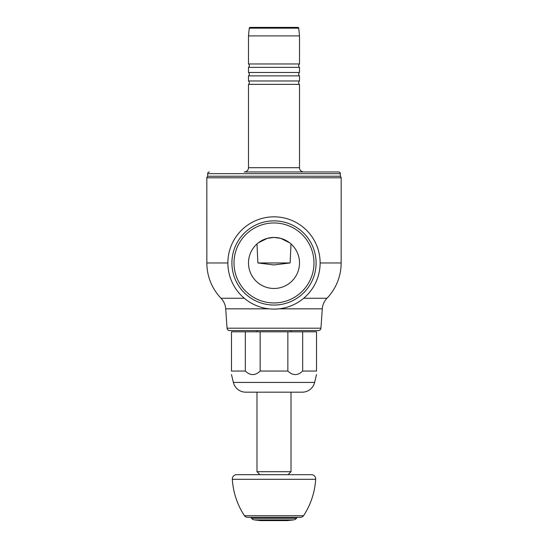 <?xml version="1.0" encoding="UTF-8"?>
<svg xmlns="http://www.w3.org/2000/svg" width="548" height="548" viewBox="0 0 548 548"><rect width="100%" height="100%" fill="white"/><g stroke="black" fill="none" stroke-linecap="round" stroke-linejoin="round"><path stroke-width="0.82" d="M299.509 84.371A2.124 2.124 0 0 1 299.509 80.974L248.491 80.974A2.124 2.124 0 0 1 248.491 84.371L299.509 84.371L299.509 167.709L248.491 167.709A4.254 4.254 0 0 1 244.237 171.956L338.63 171.956A1.699 1.699 0 0 1 340.329 173.661L207.671 173.661A1.699 1.699 0 0 1 209.37 171.956M338.63 171.956L303.763 171.956A4.254 4.254 0 0 1 299.509 167.709M299.509 67.363A2.124 2.124 0 0 1 299.509 63.965L248.491 63.965A2.124 2.124 0 0 1 248.491 67.363L299.509 67.363L299.509 72.473A2.124 2.124 0 0 0 299.509 75.871L248.491 75.871L248.491 80.974M299.509 72.473L248.491 72.473A2.124 2.124 0 0 1 248.491 75.871M298.735 28.167L249.265 28.167A0.849 0.849 0 0 1 250.114 27.4L297.886 27.4A0.849 0.849 0 0 1 298.735 28.167L299.509 35.901L248.491 35.901L248.491 63.965M291.009 27.4L274 27.4M289.673 242.826L280.61 238.318L274 237.448A25.509 25.509 0 0 1 299.509 262.958A25.509 25.509 0 0 1 274 288.467A25.509 25.509 0 0 1 248.491 262.958A25.509 25.509 0 0 1 274 237.448L267.39 238.318L258.327 242.826M256.991 243.942L257.882 262.958L290.118 262.958L291.009 243.942M257.882 262.958L274 264.931L290.118 262.958M316.093 262.958A42.093 42.093 0 0 0 274 220.865A42.093 42.093 0 0 0 231.907 262.958A42.093 42.093 0 0 0 274 305.051A42.093 42.093 0 0 0 316.093 262.958A42.093 42.093 0 0 1 274 305.051A42.093 42.093 0 0 1 231.907 262.958M274 309.093A46.128 46.128 0 0 0 320.128 262.958A46.128 46.128 0 0 0 274 216.83A46.128 46.128 0 0 0 227.872 262.958A46.128 46.128 0 0 0 274 309.093M339.541 176.23L274 176.223L339.541 176.23A1.637 1.637 0 0 1 341.178 177.805L206.822 177.805A1.637 1.637 0 0 1 208.459 176.23L274 176.223L208.459 176.23M320.128 262.965L341.151 262.965A51.019 51.019 0 0 1 326.971 298.256L303.702 298.256M244.298 298.256L221.029 298.256A51.019 51.019 0 0 1 206.849 262.965L206.822 177.805M291.009 331.814L291.009 330.581L318.388 330.581A2.548 2.548 0 0 0 320.936 328.204L322.293 308.832A17.009 17.009 0 0 1 326.971 298.256M221.029 298.256A17.009 17.009 0 0 1 225.708 308.832L269.157 308.832M318.388 330.581L229.612 330.581A2.548 2.548 0 0 1 227.064 328.204L225.708 308.832M229.612 330.581L274 330.581M245.34 331.814L231.482 331.814L231.482 371.051C231.482 375.757 231.482 375.757 231.482 371.051C231.482 375.757 231.482 375.757 231.482 371.051L245.34 371.051L245.34 331.814L260.142 331.814L260.142 371.051C255.21 375.757 250.272 375.757 245.34 371.051M302.66 331.814L302.66 371.051L316.518 371.051C316.518 375.757 316.518 375.757 316.518 371.051C316.518 375.757 316.518 375.757 316.518 371.051L316.518 331.814L260.142 331.814M302.66 371.051C297.728 375.757 292.79 375.757 287.858 371.051L260.142 371.051M287.858 371.051L287.858 331.814M233.373 382.422L314.627 382.422A12.755 12.755 0 0 1 302.222 392.183L245.778 392.183A12.755 12.755 0 0 1 233.373 382.422L231.482 374.579M288.036 474.678L240.819 474.678L288.036 474.678L291.009 471.705L291.009 392.183L274 392.183L302.222 392.183M291.009 471.705L256.991 471.705L256.991 392.183L274 392.183L245.778 392.183M311.428 474.684A4.254 4.254 0 0 1 315.669 479.308L232.331 479.308A4.254 4.254 0 0 1 236.572 474.684L311.428 474.684M315.669 479.308A74.48 74.48 0 0 1 303.53 515.757L244.47 515.757A74.48 74.48 0 0 1 232.331 479.308M303.53 515.757A4.274 4.274 0 0 1 300.194 517.36L247.806 517.36A4.274 4.274 0 0 1 244.47 515.757M300.194 517.36L297.201 517.36A70.576 70.576 0 0 1 296.475 518.298A4.254 4.254 0 0 1 293.502 519.908L254.498 519.908A4.254 4.254 0 0 1 251.525 518.298A70.576 70.576 0 0 1 250.799 517.36L247.806 517.36M260.608 520.593L287.392 520.593L260.608 520.593L254.498 519.908M274 302.948A39.99 39.99 0 0 0 313.99 262.958A39.99 39.99 0 0 0 274 222.968A39.99 39.99 0 0 0 234.01 262.958A39.99 39.99 0 0 0 274 302.948M227.872 262.965L206.849 262.965M322.293 308.832L278.843 308.832M320.936 328.204L227.064 328.204M296.475 518.298L251.525 518.298M299.509 75.871L299.509 80.974M299.509 35.901L299.509 63.965M341.151 262.965L341.178 177.805M340.329 173.661L340.329 176.223M249.265 28.167L248.491 35.901M248.491 67.363L248.491 72.473M248.491 167.709L248.491 84.371M207.671 173.661L207.671 176.223M314.627 382.422L316.518 374.579M256.991 331.814L256.991 330.581M259.964 474.678L256.991 471.705M287.392 520.593L293.502 519.908"/></g></svg>
